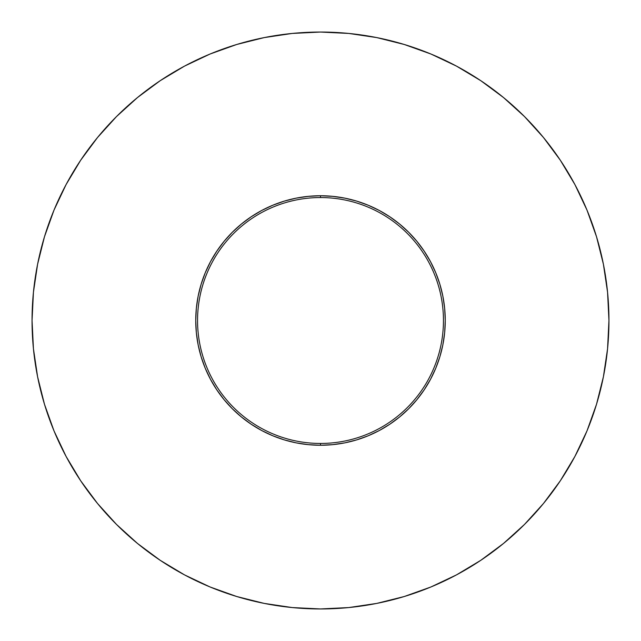 <?xml version="1.0" encoding="UTF-8"?>
<svg xmlns="http://www.w3.org/2000/svg" width="641" height="641" viewBox="0 0 641 641"><rect width="100%" height="100%" fill="white"/><g stroke="black" fill="none" stroke-linecap="round" stroke-linejoin="round"><path stroke-width="0.96" d="M320.5 197.548A122.952 122.952 0 0 0 197.548 320.5A122.952 122.952 0 0 0 320.5 443.452L320.5 445.255A124.755 124.755 0 0 1 195.745 320.5A124.755 124.755 0 0 1 320.5 195.745L320.5 197.548A122.952 122.952 0 0 1 443.452 320.5A122.952 122.952 0 0 1 320.5 443.452A122.952 122.952 0 0 1 197.548 320.5A122.952 122.952 0 0 1 320.5 197.548L320.5 195.745L332.727 196.346L344.842 198.141L356.716 201.114L368.238 205.24L379.312 210.472L389.808 216.77L399.647 224.062L408.718 232.282L416.938 241.353L424.23 251.192L430.528 261.688L435.76 272.762L439.886 284.284L442.859 296.158L444.654 308.273L445.255 320.5L444.654 332.727L442.859 344.842L439.886 356.716L435.76 368.238L430.528 379.312L424.23 389.808L416.938 399.647L408.718 408.718L399.647 416.938L389.808 424.23L379.312 430.528L368.238 435.76L356.716 439.886L344.842 442.859L332.727 444.654L320.5 445.255L308.273 444.654L296.158 442.859L284.284 439.886L272.762 435.76L261.688 430.528L251.192 424.23L241.353 416.938L232.282 408.718L224.062 399.647L216.77 389.808L210.472 379.312L205.24 368.238L201.114 356.716L198.141 344.842L196.346 332.727L195.745 320.5L196.346 308.273L198.141 296.158L201.114 284.284L205.24 272.762L210.472 261.688L216.77 251.192L224.062 241.353L232.282 232.282L241.353 224.062L251.192 216.77L261.688 210.472L272.762 205.24L284.284 201.114L296.158 198.141L308.273 196.346L320.5 195.745A124.755 124.755 0 0 1 445.255 320.5A124.755 124.755 0 0 1 320.5 445.255L320.5 443.452A122.952 122.952 0 0 0 443.452 320.5A122.952 122.952 0 0 0 320.5 197.548M320.5 32.05A288.45 288.45 0 0 1 608.95 320.5A288.45 288.45 0 0 1 320.5 608.95L348.776 607.564L376.772 603.405L404.231 596.531L430.888 586.996L456.472 574.889L480.758 560.338L503.489 543.472L524.466 524.466L543.472 503.489L560.338 480.758L574.889 456.472L586.996 430.888L596.531 404.231L603.405 376.772L607.564 348.776L608.95 320.5L607.564 292.224L603.405 264.228L596.531 236.769L586.996 210.112L574.889 184.528L560.338 160.242L543.472 137.511L524.466 116.534L503.489 97.528L480.758 80.662L456.472 66.111L430.888 54.004L404.231 44.469L376.772 37.595L348.776 33.436L320.5 32.05L292.224 33.436L264.228 37.595L236.769 44.469L210.112 54.004L184.528 66.111L160.242 80.662L137.511 97.528L116.534 116.534L97.528 137.511L80.662 160.242L66.111 184.528L54.004 210.112L44.469 236.769L37.595 264.228L33.436 292.224L32.05 320.5L33.436 348.776L37.595 376.772L44.469 404.231L54.004 430.888L66.111 456.472L80.662 480.758L97.528 503.489L116.534 524.466L137.511 543.472L160.242 560.338L184.528 574.889L210.112 586.996L236.769 596.531L264.228 603.405L292.224 607.564L320.5 608.95A288.45 288.45 0 0 1 32.05 320.5A288.45 288.45 0 0 1 320.5 32.05M236.769 44.469L210.112 54.004M80.662 160.242L66.111 184.528M44.469 404.231L54.004 430.888M160.242 560.338L184.528 574.889M404.231 596.531L430.888 586.996M560.338 480.758L574.889 456.472M596.531 236.769L586.996 210.112M480.758 80.662L456.472 66.111M272.762 435.76L261.688 430.528L251.192 424.23L241.353 416.938L232.282 408.718L224.062 399.647L216.77 389.808M210.472 379.312L205.24 368.238L201.114 356.716L198.141 344.842M205.24 272.762L210.472 261.688L216.77 251.192L224.062 241.353L232.282 232.282L241.353 224.062L251.192 216.77M261.688 210.472L272.762 205.24L284.284 201.114L296.158 198.141M368.238 205.24L379.312 210.472L389.808 216.77L399.647 224.062L408.718 232.282L416.938 241.353L424.23 251.192M430.528 261.688L435.76 272.762L439.886 284.284L442.859 296.158M435.76 368.238L430.528 379.312L424.23 389.808L416.938 399.647L408.718 408.718L399.647 416.938L389.808 424.23M379.312 430.528L368.238 435.76L356.716 439.886L344.842 442.859"/></g></svg>

